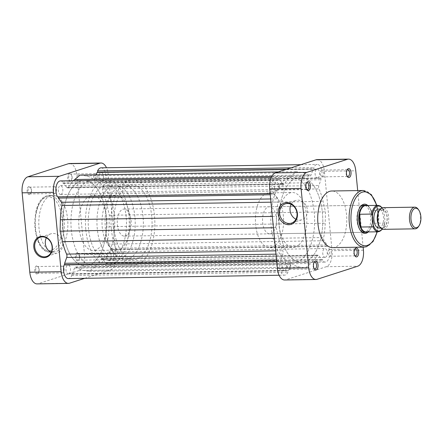 <?xml version="1.0" encoding="UTF-8"?>
<svg xmlns="http://www.w3.org/2000/svg" width="443" height="443" viewBox="0 0 443 443"><rect width="100%" height="100%" fill="white"/><g stroke="black" fill="none" stroke-linecap="round" stroke-linejoin="round"><path stroke-width="0.33" stroke-dasharray="2.21 1.66" d="M314.037 262.505A3.389 1.739 89.1 0 0 313.749 262.86A3.389 1.739 89.1 0 0 313.832 268.286A3.389 1.739 89.1 0 0 314.137 268.63M306.395 183.12A3.389 1.739 89.1 0 0 306.102 183.474A3.389 1.739 89.1 0 0 306.191 188.901A3.389 1.739 89.1 0 0 306.495 189.244M354.66 249.415A3.389 1.739 89.1 0 0 354.367 249.769A3.389 1.739 89.1 0 0 354.455 255.196A3.389 1.739 89.1 0 0 354.76 255.539M347.019 170.029A3.389 1.739 89.1 0 0 346.725 170.383A3.389 1.739 89.1 0 0 346.808 175.81A3.389 1.739 89.1 0 0 347.113 176.153M359.821 207.606A13.545 6.955 89.1 0 0 359.528 208.022A13.545 6.955 89.1 0 0 359.871 229.723A13.545 6.955 89.1 0 0 360.176 230.127M269.704 233.838L364.074 232.348A13.545 6.955 89.1 0 0 365.148 232.171A13.545 6.955 89.1 0 0 370.78 217.646A13.545 6.955 89.1 0 0 363.648 205.264L269.278 206.748A13.545 6.955 89.1 0 0 268.203 206.925A13.545 6.955 89.1 0 0 262.572 221.45A13.545 6.955 89.1 0 0 269.704 233.838A13.545 6.955 89.1 0 0 270.778 233.655A13.545 6.955 89.1 0 0 276.41 219.13A13.545 6.955 89.1 0 0 269.278 206.748M295.93 219.252A10.128 8.583 -107.9 0 0 299.695 220.127A10.128 8.583 -107.9 0 0 301.838 219.778A10.128 8.583 -107.9 0 0 307.226 208.742A10.128 8.583 -107.9 0 0 297.768 200.147A10.128 8.583 -107.9 0 0 295.625 200.502A10.128 8.583 -107.9 0 0 291.14 204.378M281.067 183.236A3.389 1.739 89.1 0 0 279.655 186.868A3.389 1.739 89.1 0 0 281.438 189.964A3.389 1.739 89.1 0 0 281.709 189.92A3.389 1.739 89.1 0 0 283.116 186.287A3.389 1.739 89.1 0 0 281.333 183.192A3.389 1.739 89.1 0 0 281.067 183.236M288.709 262.621A3.389 1.739 89.1 0 0 287.302 266.249A3.389 1.739 89.1 0 0 289.085 269.35A3.389 1.739 89.1 0 0 289.351 269.3A3.389 1.739 89.1 0 0 290.758 265.673A3.389 1.739 89.1 0 0 288.974 262.577A3.389 1.739 89.1 0 0 288.709 262.621M329.332 249.531A3.389 1.739 89.1 0 0 327.925 253.163A3.389 1.739 89.1 0 0 329.708 256.259A3.389 1.739 89.1 0 0 329.974 256.215A3.389 1.739 89.1 0 0 331.381 252.582A3.389 1.739 89.1 0 0 329.598 249.487A3.389 1.739 89.1 0 0 329.332 249.531M321.684 170.145A3.389 1.739 89.1 0 0 320.278 173.778A3.389 1.739 89.1 0 0 322.061 176.873A3.389 1.739 89.1 0 0 322.332 176.829A3.389 1.739 89.1 0 0 323.739 173.196A3.389 1.739 89.1 0 0 321.956 170.101A3.389 1.739 89.1 0 0 321.684 170.145M296.788 262.023A42.672 21.912 89.1 0 0 314.524 216.273A42.672 21.912 89.1 0 0 292.064 177.261A42.672 21.912 89.1 0 0 288.681 177.831A42.672 21.912 89.1 0 0 270.944 223.582A42.672 21.912 89.1 0 0 293.41 262.588A42.672 21.912 89.1 0 0 296.788 262.023M304.922 261.896A42.672 21.912 89.1 0 0 322.665 216.145A42.672 21.912 89.1 0 0 300.199 177.134A42.672 21.912 89.1 0 0 296.816 177.698A42.672 21.912 89.1 0 0 279.079 223.455A42.672 21.912 89.1 0 0 301.545 262.461A42.672 21.912 89.1 0 0 304.922 261.896A42.672 21.912 -90.9 0 1 301.545 262.461A42.672 21.912 -90.9 0 1 279.079 223.455A42.672 21.912 -90.9 0 1 296.816 177.698A42.672 21.912 -90.9 0 1 300.199 177.134A42.672 21.912 -90.9 0 1 322.665 216.145A42.672 21.912 -90.9 0 1 304.922 261.896M272.096 247.355A27.433 14.087 89.1 0 0 283.503 217.945A27.433 14.087 89.1 0 0 269.062 192.866A27.433 14.087 89.1 0 0 266.885 193.231A27.433 14.087 89.1 0 0 255.484 222.641A27.433 14.087 89.1 0 0 269.925 247.72A27.433 14.087 89.1 0 0 272.096 247.355M295.343 246.989A27.433 14.087 89.1 0 0 306.744 217.579A27.433 14.087 89.1 0 0 292.302 192.5A27.433 14.087 89.1 0 0 290.132 192.866A27.433 14.087 89.1 0 0 278.725 222.275A27.433 14.087 89.1 0 0 293.166 247.355A27.433 14.087 89.1 0 0 295.343 246.989M332.693 247.609A28.313 14.541 89.1 0 0 334.941 247.233A28.313 14.541 89.1 0 0 346.708 216.882A28.313 14.541 89.1 0 0 331.801 190.994M367.812 205.535A14.63 7.514 -90.9 0 1 372.303 218.67A14.63 7.514 -90.9 0 1 368.227 231.944M317.138 159.613A13.954 7.166 -90.9 0 1 324.403 171.291L332.045 250.677A13.954 7.166 -90.9 0 1 326.33 266.708L285.707 279.799A13.954 7.166 -90.9 0 1 284.6 279.987M363.133 247.133L357.689 190.59M28.806 186.542A4.065 2.088 89.1 0 0 27.145 191.21A4.065 2.088 89.1 0 0 29.581 194.56A4.065 2.088 89.1 0 0 30.495 193.785A4.065 2.088 89.1 0 0 30.39 187.273A4.065 2.088 89.1 0 0 28.806 186.542M30.096 193.879A3.389 1.739 -90.9 0 1 29.831 193.929A3.389 1.739 -90.9 0 1 28.047 190.828A3.389 1.739 -90.9 0 1 29.454 187.201A3.389 1.739 -90.9 0 1 29.72 187.156A3.389 1.739 -90.9 0 1 30.772 187.81A3.389 1.739 -90.9 0 1 30.86 193.237A3.389 1.739 -90.9 0 1 30.096 193.879M36.453 265.922A4.065 2.088 89.1 0 0 34.787 270.595A4.065 2.088 89.1 0 0 37.223 273.94A4.065 2.088 89.1 0 0 38.137 273.17A4.065 2.088 89.1 0 0 38.037 266.658A4.065 2.088 89.1 0 0 36.453 265.922M37.738 273.265A3.389 1.739 -90.9 0 1 37.472 273.309A3.389 1.739 -90.9 0 1 35.689 270.213A3.389 1.739 -90.9 0 1 37.096 266.581A3.389 1.739 -90.9 0 1 37.367 266.536A3.389 1.739 -90.9 0 1 38.419 267.195A3.389 1.739 -90.9 0 1 38.502 272.622A3.389 1.739 -90.9 0 1 37.738 273.265M69.429 173.451A4.065 2.088 89.1 0 0 67.762 178.119A4.065 2.088 89.1 0 0 70.204 181.469A4.065 2.088 89.1 0 0 71.118 180.694A4.065 2.088 89.1 0 0 71.013 174.188A4.065 2.088 89.1 0 0 69.429 173.451M70.719 180.794A3.389 1.739 -90.9 0 1 70.448 180.838A3.389 1.739 -90.9 0 1 68.665 177.743A3.389 1.739 -90.9 0 1 70.077 174.11A3.389 1.739 -90.9 0 1 70.343 174.066A3.389 1.739 -90.9 0 1 71.395 174.719A3.389 1.739 -90.9 0 1 71.478 180.146A3.389 1.739 -90.9 0 1 70.719 180.794M77.076 252.831A4.065 2.088 89.1 0 0 75.41 257.505A4.065 2.088 89.1 0 0 77.846 260.855A4.065 2.088 89.1 0 0 78.76 260.08A4.065 2.088 89.1 0 0 78.655 253.568A4.065 2.088 89.1 0 0 77.076 252.831M78.361 260.174A3.389 1.739 -90.9 0 1 78.095 260.218A3.389 1.739 -90.9 0 1 76.312 257.123A3.389 1.739 -90.9 0 1 77.719 253.49A3.389 1.739 -90.9 0 1 77.99 253.446A3.389 1.739 -90.9 0 1 79.037 254.105A3.389 1.739 -90.9 0 1 79.125 259.532A3.389 1.739 -90.9 0 1 78.361 260.174M51.083 252.482A10.128 8.583 -107.9 0 0 54.982 253.429A10.128 8.583 -107.9 0 0 57.125 253.075A10.128 8.583 -107.9 0 0 62.513 242.044A10.128 8.583 -107.9 0 0 53.055 233.45A10.128 8.583 -107.9 0 0 50.912 233.799A10.128 8.583 -107.9 0 0 46.354 237.813M62.729 272.871A3.389 1.739 -90.9 0 1 62.457 272.916A3.389 1.739 -90.9 0 1 60.674 269.82A3.389 1.739 -90.9 0 1 62.086 266.188A3.389 1.739 -90.9 0 1 62.352 266.143A3.389 1.739 -90.9 0 1 64.135 269.239A3.389 1.739 -90.9 0 1 62.729 272.871M55.082 193.486A3.389 1.739 -90.9 0 1 54.816 193.536A3.389 1.739 -90.9 0 1 53.033 190.435A3.389 1.739 -90.9 0 1 54.439 186.808A3.389 1.739 -90.9 0 1 54.71 186.763A3.389 1.739 -90.9 0 1 56.494 189.859A3.389 1.739 -90.9 0 1 55.082 193.486M95.705 180.401A3.389 1.739 -90.9 0 1 95.439 180.445A3.389 1.739 -90.9 0 1 93.656 177.35A3.389 1.739 -90.9 0 1 95.062 173.717A3.389 1.739 -90.9 0 1 95.328 173.673A3.389 1.739 -90.9 0 1 97.111 176.768A3.389 1.739 -90.9 0 1 95.705 180.401M103.352 259.781A3.389 1.739 -90.9 0 1 103.081 259.825A3.389 1.739 -90.9 0 1 101.297 256.73A3.389 1.739 -90.9 0 1 102.704 253.097A3.389 1.739 -90.9 0 1 102.975 253.053A3.389 1.739 -90.9 0 1 104.758 256.148A3.389 1.739 -90.9 0 1 103.352 259.781M50.635 195.767A28.313 14.541 -90.9 0 1 52.883 195.391A28.313 14.541 -90.9 0 1 67.785 221.273A28.313 14.541 -90.9 0 1 56.017 251.63A28.313 14.541 -90.9 0 1 53.775 252.006A28.313 14.541 -90.9 0 1 38.868 226.118A28.313 14.541 -90.9 0 1 50.635 195.767M88.788 180.977A42.672 21.912 -90.9 0 1 92.172 180.412A42.672 21.912 -90.9 0 1 114.632 219.418A42.672 21.912 -90.9 0 1 96.895 265.169A42.672 21.912 -90.9 0 1 93.512 265.739A42.672 21.912 -90.9 0 1 71.052 226.727A42.672 21.912 -90.9 0 1 88.788 180.977M80.654 181.104A42.672 21.912 -90.9 0 1 84.032 180.539A42.672 21.912 -90.9 0 1 106.497 219.545A42.672 21.912 -90.9 0 1 88.761 265.302A42.672 21.912 -90.9 0 1 85.377 265.866A42.672 21.912 -90.9 0 1 62.912 226.855A42.672 21.912 -90.9 0 1 80.654 181.104A42.672 21.912 -90.9 0 1 84.032 180.539A42.672 21.912 -90.9 0 1 106.497 219.545A42.672 21.912 -90.9 0 1 88.761 265.302A42.672 21.912 -90.9 0 1 85.377 265.866A42.672 21.912 -90.9 0 1 62.912 226.855A42.672 21.912 -90.9 0 1 80.654 181.104M113.48 195.645A27.433 14.087 -90.9 0 1 115.651 195.28A27.433 14.087 -90.9 0 1 130.092 220.359A27.433 14.087 -90.9 0 1 118.691 249.769A27.433 14.087 -90.9 0 1 116.515 250.134A27.433 14.087 -90.9 0 1 102.073 225.055A27.433 14.087 -90.9 0 1 113.48 195.645M90.234 196.011A27.433 14.087 -90.9 0 1 92.41 195.645A27.433 14.087 -90.9 0 1 106.852 220.725A27.433 14.087 -90.9 0 1 95.444 250.134A27.433 14.087 -90.9 0 1 93.274 250.5A27.433 14.087 -90.9 0 1 78.832 225.421A27.433 14.087 -90.9 0 1 90.234 196.011M84.696 278.32L110.163 270.114A13.954 7.166 89.1 0 0 115.883 254.077L108.236 174.697A13.954 7.166 89.1 0 0 106.464 167.742M69.595 163.511A13.954 7.166 -90.9 0 1 76.861 175.19L84.502 254.575A13.954 7.166 -90.9 0 1 78.788 270.607L38.164 283.697A13.954 7.166 -90.9 0 1 37.057 283.885M418.192 209.268A10.837 5.565 -90.9 0 1 420.468 216.239A10.837 5.565 -90.9 0 1 418.463 226.628M379.103 210.752A9.752 5.006 -90.9 0 1 387.149 216.932A9.752 5.006 -90.9 0 1 384.939 226.827A9.752 5.006 -90.9 0 1 379.346 226.379M383.322 229.336A10.837 5.565 89.1 0 0 388.622 216.738A10.837 5.565 89.1 0 0 382.985 207.667M378.887 228.051A9.48 4.867 89.1 0 0 383.522 217.031A9.48 4.867 89.1 0 0 378.588 209.09M377.436 220.06A9.48 4.867 89.1 0 0 382.37 227.995A9.48 4.867 89.1 0 0 387.01 216.976A9.48 4.867 89.1 0 0 382.071 209.035A9.48 4.867 89.1 0 0 377.436 220.06M366.998 205.546A13.545 6.955 -90.9 0 1 369.656 207.861A13.545 6.955 -90.9 0 1 372.502 216.572A13.545 6.955 -90.9 0 1 369.994 229.563A13.545 6.955 -90.9 0 1 367.413 231.96M366.162 231.977A13.207 6.783 89.1 0 0 370.176 229.286A13.207 6.783 89.1 0 0 372.38 223.283A13.207 6.783 89.1 0 0 372.618 216.627A13.207 6.783 89.1 0 0 371.151 210.519A13.207 6.783 89.1 0 0 369.844 208.127A13.207 6.783 89.1 0 0 365.746 205.569M134.893 216.649A37.251 19.132 89.1 0 0 115.496 185.462A37.251 19.132 89.1 0 0 97.277 228.771A37.251 19.132 89.1 0 0 116.67 259.952A37.251 19.132 89.1 0 0 134.893 216.649M126.172 216.788A37.251 19.132 89.1 0 0 106.78 185.6A37.251 19.132 89.1 0 0 88.561 228.904A37.251 19.132 89.1 0 0 107.954 260.091A37.251 19.132 89.1 0 0 126.172 216.788M85.826 229.784A42.672 21.912 89.1 0 0 108.042 265.512A42.672 21.912 89.1 0 0 128.907 215.902A42.672 21.912 89.1 0 0 106.697 180.179A42.672 21.912 89.1 0 0 85.826 229.784M111.392 229.385A42.672 21.912 89.1 0 0 133.609 265.108A42.672 21.912 89.1 0 0 154.48 215.503A42.672 21.912 89.1 0 0 132.263 179.78A42.672 21.912 89.1 0 0 111.392 229.385M151.744 216.383A37.251 19.132 89.1 0 0 132.352 185.196A37.251 19.132 89.1 0 0 114.128 228.505A37.251 19.132 89.1 0 0 133.52 259.687A37.251 19.132 89.1 0 0 151.744 216.383M143.028 216.522A37.251 19.132 89.1 0 0 123.636 185.335A37.251 19.132 89.1 0 0 105.412 228.638A37.251 19.132 89.1 0 0 124.804 259.825A37.251 19.132 89.1 0 0 143.028 216.522M117.378 224.784A13.545 6.955 89.1 0 0 124.433 236.125A13.545 6.955 89.1 0 0 131.056 220.376A13.545 6.955 89.1 0 0 124.007 209.035A13.545 6.955 89.1 0 0 117.378 224.784M377.945 205.375A13.207 6.783 -90.9 0 1 383.356 210.325L371.151 210.519L372.38 223.283L384.585 223.089A13.207 6.783 -90.9 0 1 378.361 231.789M383.356 210.325L384.081 211.82L385.017 221.572L384.585 223.089M284.799 270.374A4.402 2.259 -90.9 0 1 284.45 270.435A4.402 2.259 -90.9 0 1 282.136 266.409A4.402 2.259 -90.9 0 1 283.963 261.691A4.402 2.259 -90.9 0 1 284.312 261.63A4.402 2.259 -90.9 0 1 286.632 265.656A4.402 2.259 -90.9 0 1 284.799 270.374M68.637 273.78A4.402 2.259 -90.9 0 1 68.288 273.84A4.402 2.259 -90.9 0 1 65.968 269.815A4.402 2.259 -90.9 0 1 67.801 265.091A4.402 2.259 -90.9 0 1 68.15 265.036A4.402 2.259 -90.9 0 1 70.465 269.062A4.402 2.259 -90.9 0 1 68.637 273.78M277.157 190.994A4.402 2.259 -90.9 0 1 276.809 191.055A4.402 2.259 -90.9 0 1 274.488 187.029A4.402 2.259 -90.9 0 1 276.321 182.311A4.402 2.259 -90.9 0 1 276.67 182.25A4.402 2.259 -90.9 0 1 278.985 186.276A4.402 2.259 -90.9 0 1 277.157 190.994M60.99 194.399A4.402 2.259 -90.9 0 1 60.641 194.46A4.402 2.259 -90.9 0 1 58.326 190.435A4.402 2.259 -90.9 0 1 60.154 185.711A4.402 2.259 -90.9 0 1 60.503 185.656A4.402 2.259 -90.9 0 1 62.823 189.682A4.402 2.259 -90.9 0 1 60.99 194.399M317.775 177.909A4.402 2.259 -90.9 0 1 317.426 177.964A4.402 2.259 -90.9 0 1 315.111 173.938A4.402 2.259 -90.9 0 1 316.939 169.22A4.402 2.259 -90.9 0 1 317.288 169.16A4.402 2.259 -90.9 0 1 319.608 173.185A4.402 2.259 -90.9 0 1 317.775 177.909M101.613 181.309A4.402 2.259 -90.9 0 1 101.264 181.37A4.402 2.259 -90.9 0 1 98.944 177.344A4.402 2.259 -90.9 0 1 100.777 172.626A4.402 2.259 -90.9 0 1 101.126 172.565A4.402 2.259 -90.9 0 1 103.441 176.591A4.402 2.259 -90.9 0 1 101.613 181.309M325.422 257.289A4.402 2.259 -90.9 0 1 325.073 257.344A4.402 2.259 -90.9 0 1 322.753 253.318A4.402 2.259 -90.9 0 1 324.586 248.601A4.402 2.259 -90.9 0 1 324.935 248.54A4.402 2.259 -90.9 0 1 327.25 252.565A4.402 2.259 -90.9 0 1 325.422 257.289M109.255 260.689A4.402 2.259 -90.9 0 1 108.906 260.75A4.402 2.259 -90.9 0 1 106.591 256.724A4.402 2.259 -90.9 0 1 108.419 252.006A4.402 2.259 -90.9 0 1 108.768 251.945A4.402 2.259 -90.9 0 1 111.088 255.971A4.402 2.259 -90.9 0 1 109.255 260.689M101.048 167.825A9.142 4.696 -90.9 0 1 105.19 172.338A9.142 4.696 -90.9 0 1 105.329 181.48L104.642 181.702L104.781 183.12L102.698 188.956A2.708 1.39 89.1 0 0 102.809 192.301A47.412 24.348 -90.9 0 1 106.924 204.755L109.327 215.27L109.028 226.65A47.412 24.348 -90.9 0 1 107.494 240.926A2.708 1.39 89.1 0 0 108.009 244.143L111.055 248.324L111.193 249.741L111.88 249.52A9.142 4.696 -90.9 0 1 113.375 258.895A9.142 4.696 -90.9 0 1 109.703 265.368A9.142 4.696 -90.9 0 1 108.984 265.49A9.142 4.696 -90.9 0 1 106.613 264.299L322.775 260.894L322.648 259.548L321.923 259.781L318.877 255.6A2.708 1.39 89.1 0 0 318.046 255.09A2.708 1.39 89.1 0 0 317.16 255.744A47.412 24.348 -90.9 0 1 310.853 263.469L305.504 267.91L299.645 267.079A47.412 24.348 -90.9 0 1 292.275 263.768A2.708 1.39 89.1 0 0 291.743 263.568A2.708 1.39 89.1 0 0 290.636 264.698L288.554 270.535L287.828 270.767L287.961 272.113A9.142 4.696 -90.9 0 1 285.253 275.053A9.142 4.696 -90.9 0 1 284.528 275.175A9.142 4.696 -90.9 0 1 280.386 270.662A9.142 4.696 -90.9 0 1 280.247 261.52L280.934 261.298L280.801 259.88L282.878 254.044A2.708 1.39 89.1 0 0 282.767 250.699A47.412 24.348 -90.9 0 1 278.653 238.245L276.249 227.73L276.548 216.35A47.412 24.348 -90.9 0 1 278.082 202.074A2.708 1.39 89.1 0 0 277.567 198.857L274.522 194.676L274.383 193.259L273.696 193.48A9.142 4.696 -90.9 0 1 272.307 183.435A9.142 4.696 -90.9 0 1 276.593 177.51A9.142 4.696 -90.9 0 1 278.963 178.701L279.096 180.046L279.821 179.814L282.867 183.995A2.708 1.39 89.1 0 0 283.692 184.504A2.708 1.39 89.1 0 0 283.908 184.465A2.708 1.39 89.1 0 0 284.583 183.851A47.412 24.348 -90.9 0 1 290.89 176.126L296.24 171.685L302.093 172.515A47.412 24.348 -90.9 0 1 309.463 175.832A2.708 1.39 89.1 0 0 310 176.026A2.708 1.39 89.1 0 0 310.216 175.993A2.708 1.39 89.1 0 0 311.108 174.896L313.184 169.06L313.91 168.827L313.782 167.482A9.142 4.696 -90.9 0 1 317.216 164.419A9.142 4.696 -90.9 0 1 321.352 168.933A9.142 4.696 -90.9 0 1 321.496 178.075L320.804 178.296L320.942 179.714L318.86 185.551A2.708 1.39 89.1 0 0 318.977 188.895A47.412 24.348 -90.9 0 1 323.085 201.349L325.489 211.865L325.195 223.25A47.412 24.348 -90.9 0 1 323.661 237.526A2.708 1.39 89.1 0 0 324.176 240.737L327.222 244.918L327.36 246.336L328.047 246.114A9.142 4.696 -90.9 0 1 329.542 255.489A9.142 4.696 -90.9 0 1 325.871 261.963A9.142 4.696 -90.9 0 1 325.145 262.084A9.142 4.696 -90.9 0 1 322.775 260.894M80.072 175.09L85.931 175.921A47.412 24.348 -90.9 0 1 93.301 179.232A2.708 1.39 89.1 0 0 93.833 179.432A2.708 1.39 89.1 0 0 94.049 179.393A2.708 1.39 89.1 0 0 94.94 178.302L96.175 174.835M60.431 180.916A9.142 4.696 -90.9 0 1 62.801 182.106L62.928 183.452L63.654 183.219L66.699 187.4A2.708 1.39 89.1 0 0 67.53 187.91A2.708 1.39 89.1 0 0 67.74 187.871A2.708 1.39 89.1 0 0 68.416 187.256A47.412 24.348 -90.9 0 1 73.416 180.711M106.613 264.299L106.481 262.954L105.755 263.186L102.71 259.005A2.708 1.39 89.1 0 0 101.884 258.496A2.708 1.39 89.1 0 0 100.993 259.149A47.412 24.348 -90.9 0 1 94.686 266.874L89.336 271.315L83.483 270.485A47.412 24.348 -90.9 0 1 76.113 267.168A2.708 1.39 89.1 0 0 75.576 266.974A2.708 1.39 89.1 0 0 74.468 268.104L72.392 273.94L71.666 274.173L71.794 275.518A9.142 4.696 -90.9 0 1 69.086 278.459A9.142 4.696 -90.9 0 1 68.36 278.581M276.692 261.575L280.247 261.52M58.238 196.875L57.529 196.886M89.336 271.315L305.504 267.91M72.392 273.94L288.554 270.535M71.666 274.173L287.828 270.767M71.794 275.518L287.961 272.113M276.67 261.364L280.934 261.298M276.532 259.947L280.801 259.88M273.436 227.774L276.249 227.73M270.252 194.743L274.522 194.676M58.216 196.664L274.383 193.259M270.136 193.536L273.696 193.48M62.801 182.106L278.963 178.701M62.928 183.452L279.096 180.046M63.654 183.219L279.821 179.814M278.254 171.973L296.24 171.685M285.945 169.492L313.184 169.06M286.671 169.259L313.91 168.827M291.073 167.842L313.782 167.482M105.329 181.48L321.496 178.075M104.642 181.702L320.804 178.296M104.781 183.12L320.942 179.714M109.327 215.27L325.489 211.865M111.055 248.324L327.222 244.918M111.193 249.741L327.36 246.336M111.88 249.52L328.047 246.114M106.481 262.954L322.648 259.548M105.755 263.186L321.923 259.781M377.065 231.805A26.957 13.844 89.1 0 0 376.65 205.397M363.182 190.501A28.313 14.541 -90.9 0 1 378.089 216.383A28.313 14.541 -90.9 0 1 366.317 246.74A28.313 14.541 -90.9 0 1 364.074 247.116M317.088 279.306L285.707 279.799M326.33 266.708L357.706 266.215M324.403 171.291L355.784 170.799M363.426 250.179L332.045 250.677M46.116 197.174A26.957 13.844 -90.9 0 1 62.286 219.385A26.957 13.844 -90.9 0 1 51.238 250.361A26.957 13.844 -90.9 0 1 35.069 228.156A26.957 13.844 -90.9 0 1 46.116 197.174M52.529 251.685A28.313 14.541 89.1 0 0 64.301 221.328A28.313 14.541 89.1 0 0 49.395 195.446A28.313 14.541 89.1 0 0 47.152 195.823A28.313 14.541 89.1 0 0 35.379 226.174A28.313 14.541 89.1 0 0 50.286 252.056A28.313 14.541 89.1 0 0 52.529 251.685M115.883 254.077L84.502 254.575M76.861 175.19L108.236 174.697M69.54 283.204L38.164 283.697M78.788 270.607L110.163 270.114M384.081 211.82A12.531 6.435 89.1 0 0 381.96 207.867M382.292 229.169A12.531 6.435 89.1 0 0 385.017 221.572M94.94 178.302L311.108 174.896M68.416 187.256L284.583 183.851M102.71 259.005L318.877 255.6M100.993 259.149L317.16 255.744M94.686 266.874L310.853 263.469M83.483 270.485L299.645 267.079M76.113 267.168L292.275 263.768M74.468 268.104L290.636 264.698M275.972 254.155L282.878 254.044M275.651 250.816L282.767 250.699M274.45 238.312L278.653 238.245M272.34 216.417L276.548 216.35M270.972 202.185L278.082 202.074M270.662 198.968L277.567 198.857M66.699 187.4L282.867 183.995M271.742 176.43L290.89 176.126M85.931 175.921L302.093 172.515M93.301 179.232L309.463 175.832M102.698 188.956L318.86 185.551M102.809 192.301L318.977 188.895M106.924 204.755L323.085 201.349M109.028 226.65L325.195 223.25M107.494 240.926L323.661 237.526M108.009 244.143L324.176 240.737M313.832 268.286L314.441 269.145M313.749 262.86L314.331 261.979M306.191 188.901L306.8 189.759M306.102 183.474L306.689 182.599M354.455 255.196L355.065 256.054M354.367 249.769L354.954 248.894M346.808 175.81L347.423 176.668M346.725 170.383L347.306 169.508M359.871 229.723L360.48 230.581M359.528 208.022L360.109 207.141M295.625 200.502L285.231 203.852M377.309 231.805L378.826 218.571L376.893 205.391M281.438 189.964L307.243 189.56M289.085 269.35L314.884 268.94M329.708 256.259L355.507 255.849M322.061 176.873L347.86 176.469M292.064 177.261L92.172 180.412M269.062 192.866L292.302 192.5M269.925 247.72L293.166 247.355M293.41 262.588L93.512 265.739M321.956 170.101L347.755 169.697M329.598 249.487L355.397 249.077M288.974 262.577L314.779 262.167M281.333 183.192L307.132 182.787M301.838 219.778L291.444 223.128M57.125 253.075L46.526 256.491M53.775 252.006L50.286 252.056C31.885 253.49 29.111 200.258 46.864 195.867L52.883 195.391M62.457 272.916L37.472 273.309M54.816 193.536L29.831 193.929M95.439 180.445L70.448 180.838M103.081 259.825L78.095 260.218M115.651 195.28L92.41 195.645M116.515 250.134L93.274 250.5M102.975 253.053L77.99 253.446M95.328 173.673L70.343 174.066M54.71 186.763L29.72 187.156M62.352 266.143L37.367 266.536M50.912 233.799L40.313 237.215M79.037 254.105L78.655 253.568M79.125 259.532L78.76 260.08M71.395 174.719L71.013 174.188M71.478 180.146L71.118 180.694M38.419 267.195L38.037 266.658M38.502 272.622L38.137 273.17M30.772 187.81L30.39 187.273M30.86 193.237L30.495 193.785M380.609 228.023L382.37 227.995M370.176 229.286L369.994 229.563M106.78 185.6L115.496 185.462M108.042 265.512L133.609 265.108M123.636 185.335L132.352 185.196M124.433 236.125L364.074 232.348M124.007 209.035L363.648 205.264M124.804 259.825L133.52 259.687M106.697 180.179L132.263 179.78M107.954 260.091L116.67 259.952M380.31 209.063L382.071 209.035M383.876 210.89L382.182 207.795M382.519 229.236L385.011 222.419M68.288 273.84L284.45 270.435M60.641 194.46L276.809 191.055M101.264 181.37L317.426 177.964M108.906 260.75L325.073 257.344M108.984 265.49L325.145 262.084M279.112 275.258L284.528 275.175M101.884 258.496L318.046 255.09M75.576 266.974L291.743 263.568M271.182 177.593L276.593 177.51M67.53 187.91L283.692 184.504M93.833 179.432L310 176.026M300.88 164.68L317.216 164.419M108.768 251.945L324.935 248.54M101.126 172.565L317.288 169.16M60.503 185.656L276.67 182.25M68.15 265.036L284.312 261.63"/><path stroke-width="0.66" d="M316.186 269.948A4.469 2.298 -90.9 0 1 314.441 269.145A4.469 2.298 -90.9 0 1 314.331 261.979A4.469 2.298 -90.9 0 1 315.333 261.132A4.469 2.298 -90.9 0 1 318.019 264.814A4.469 2.298 -90.9 0 1 316.186 269.948M314.137 268.63A3.389 1.739 89.1 0 0 314.884 268.94A3.389 1.739 89.1 0 0 315.15 268.895A3.389 1.739 89.1 0 0 316.562 265.263A3.389 1.739 89.1 0 0 314.779 262.167A3.389 1.739 89.1 0 0 314.508 262.212A3.389 1.739 89.1 0 0 314.037 262.505M308.538 190.568A4.469 2.298 -90.9 0 1 306.8 189.759A4.469 2.298 -90.9 0 1 306.689 182.599A4.469 2.298 -90.9 0 1 307.691 181.746A4.469 2.298 -90.9 0 1 310.371 185.429A4.469 2.298 -90.9 0 1 308.538 190.568M306.495 189.244A3.389 1.739 89.1 0 0 307.243 189.56A3.389 1.739 89.1 0 0 307.508 189.515A3.389 1.739 89.1 0 0 308.915 185.883A3.389 1.739 89.1 0 0 307.132 182.787A3.389 1.739 89.1 0 0 306.866 182.832A3.389 1.739 89.1 0 0 306.395 183.12M356.809 256.862A4.469 2.298 -90.9 0 1 355.065 256.054A4.469 2.298 -90.9 0 1 354.954 248.894A4.469 2.298 -90.9 0 1 355.956 248.041A4.469 2.298 -90.9 0 1 358.642 251.724A4.469 2.298 -90.9 0 1 356.809 256.862M354.76 255.539A3.389 1.739 89.1 0 0 355.507 255.849A3.389 1.739 89.1 0 0 355.773 255.805A3.389 1.739 89.1 0 0 357.18 252.172A3.389 1.739 89.1 0 0 355.397 249.077A3.389 1.739 89.1 0 0 355.131 249.127A3.389 1.739 89.1 0 0 354.66 249.415M349.162 177.477A4.469 2.298 -90.9 0 1 347.423 176.668A4.469 2.298 -90.9 0 1 347.306 169.508A4.469 2.298 -90.9 0 1 348.314 168.656A4.469 2.298 -90.9 0 1 350.994 172.338A4.469 2.298 -90.9 0 1 349.162 177.477M347.113 176.153A3.389 1.739 89.1 0 0 347.86 176.469A3.389 1.739 89.1 0 0 348.132 176.425A3.389 1.739 89.1 0 0 349.538 172.792A3.389 1.739 89.1 0 0 347.755 169.697A3.389 1.739 89.1 0 0 347.489 169.741A3.389 1.739 89.1 0 0 347.019 170.029M368.227 231.944A14.63 7.514 -90.9 0 1 366.178 233.223A14.63 7.514 -90.9 0 1 360.48 230.581A14.63 7.514 -90.9 0 1 360.109 207.141A14.63 7.514 -90.9 0 1 363.398 204.356A14.63 7.514 -90.9 0 1 367.812 205.535M367.413 231.96A13.545 6.955 -90.9 0 1 365.874 232.32A13.545 6.955 -90.9 0 1 358.824 220.979A13.545 6.955 -90.9 0 1 365.447 205.231L363.648 205.264A13.545 6.955 89.1 0 0 362.573 205.441A13.545 6.955 89.1 0 0 359.821 207.606M360.176 230.127A13.545 6.955 89.1 0 0 364.074 232.348L365.874 232.32M287.374 203.498A10.128 8.583 -107.9 0 0 285.231 203.852A10.128 8.583 -107.9 0 0 279.649 213.626A10.128 8.583 -107.9 0 0 289.301 223.477A10.128 8.583 -107.9 0 0 291.444 223.128A10.128 8.583 -107.9 0 0 297.026 213.354A10.128 8.583 -107.9 0 0 287.374 203.498M278.171 213.814A11.208 9.502 72.1 0 1 286.726 202.606A11.208 9.502 72.1 0 1 297.408 213.515A11.208 9.502 72.1 0 1 288.853 224.723A11.208 9.502 72.1 0 1 278.171 213.814M291.14 204.378A10.128 8.583 -107.9 0 0 295.93 219.252M363.182 190.501L331.801 190.994A28.313 14.541 89.1 0 0 329.559 191.37A28.313 14.541 89.1 0 0 317.792 221.727A28.313 14.541 89.1 0 0 332.693 247.609L364.074 247.116A28.313 14.541 -90.9 0 1 349.167 221.234A28.313 14.541 -90.9 0 1 360.94 190.878A28.313 14.541 -90.9 0 1 363.182 190.501L371.3 194.577L376.893 205.391M315.981 279.489L284.6 279.987A13.954 7.166 -90.9 0 1 277.34 268.303L269.693 188.923A13.954 7.166 -90.9 0 1 275.413 172.886L316.036 159.796A13.954 7.166 -90.9 0 1 317.138 159.613L348.519 159.115A13.954 7.166 89.1 0 0 347.412 159.303L306.789 172.393A13.954 7.166 89.1 0 0 301.074 188.425L308.716 267.81A13.954 7.166 89.1 0 0 315.981 279.489A13.954 7.166 89.1 0 0 317.088 279.306L357.706 266.215A13.954 7.166 89.1 0 0 363.426 250.179L363.133 247.133M357.689 190.59L355.784 170.799A13.954 7.166 89.1 0 0 348.519 159.115M44.383 256.846A10.128 8.583 -107.9 0 0 46.526 256.491A10.128 8.583 -107.9 0 0 52.108 246.718A10.128 8.583 -107.9 0 0 42.456 236.867A10.128 8.583 -107.9 0 0 40.313 237.215A10.128 8.583 -107.9 0 0 34.731 246.989A10.128 8.583 -107.9 0 0 44.383 256.846M52.346 246.817A10.804 9.159 72.1 0 1 44.101 257.621A10.804 9.159 72.1 0 1 33.806 247.111A10.804 9.159 72.1 0 1 42.052 236.307A10.804 9.159 72.1 0 1 52.346 246.817M106.464 167.742A13.954 7.166 89.1 0 0 100.976 163.013A13.954 7.166 89.1 0 0 99.869 163.201L59.246 176.292A13.954 7.166 89.1 0 0 53.531 192.323L61.173 271.709A13.954 7.166 89.1 0 0 68.438 283.387A13.954 7.166 89.1 0 0 69.54 283.204L84.696 278.32M68.438 283.387L37.057 283.885A13.954 7.166 -90.9 0 1 29.792 272.201L22.15 192.821A13.954 7.166 -90.9 0 1 27.87 176.785L68.493 163.694A13.954 7.166 -90.9 0 1 69.595 163.511L100.976 163.013M46.354 237.813A10.128 8.583 -107.9 0 0 51.083 252.482M411.004 219.573A9.752 5.006 89.1 0 0 419.045 225.753A9.752 5.006 89.1 0 0 420.85 216.4A9.752 5.006 89.1 0 0 418.801 210.126A9.752 5.006 89.1 0 0 413.208 209.672A9.752 5.006 89.1 0 0 411.004 219.573M419.045 225.753L418.463 226.628A10.837 5.565 -90.9 0 1 415.169 228.837A10.837 5.565 -90.9 0 1 409.526 219.761A10.837 5.565 -90.9 0 1 414.825 207.163A10.837 5.565 -90.9 0 1 418.192 209.268L418.801 210.126M379.961 227.237L379.346 226.379A9.752 5.006 -90.9 0 1 377.298 220.105A9.752 5.006 -90.9 0 1 379.103 210.752L379.684 209.871A10.837 5.565 89.1 0 0 377.68 220.265A10.837 5.565 89.1 0 0 379.961 227.237A10.837 5.565 89.1 0 0 383.322 229.336L415.169 228.837M380.31 209.063L378.588 209.09A9.48 4.867 89.1 0 0 373.947 220.116A9.48 4.867 89.1 0 0 378.887 228.051L380.609 228.023M359.284 220.924A13.207 6.783 89.1 0 0 360.752 227.026A13.207 6.783 89.1 0 0 366.162 231.977L378.361 231.789A13.207 6.783 -90.9 0 1 372.956 226.838L360.752 227.026L359.522 214.262L371.727 214.069A13.207 6.783 -90.9 0 1 377.945 205.375L365.746 205.569A13.207 6.783 89.1 0 0 359.522 214.262A13.207 6.783 89.1 0 0 359.284 220.924M365.447 205.231A13.545 6.955 -90.9 0 1 366.998 205.546M414.825 207.163L382.985 207.667A10.837 5.565 89.1 0 0 379.684 209.871M372.956 226.838L373.394 225.321L372.452 215.569L371.727 214.069M279.112 275.258L68.36 278.581A9.142 4.696 -90.9 0 1 64.224 274.067A9.142 4.696 -90.9 0 1 64.08 264.925L276.692 261.575M64.08 264.925L64.772 264.704L64.634 263.286L66.716 257.449A2.708 1.39 89.1 0 0 66.6 254.105A47.412 24.348 -90.9 0 1 62.491 241.651L60.087 231.135L60.381 219.75A47.412 24.348 -90.9 0 1 61.915 205.474A2.708 1.39 89.1 0 0 61.4 202.263L58.354 198.082L58.238 196.875M270.136 193.536L57.529 196.886A9.142 4.696 -90.9 0 1 56.139 186.841A9.142 4.696 -90.9 0 1 60.431 180.916L271.182 177.593M73.416 180.711A47.412 24.348 -90.9 0 1 74.723 179.531L80.072 175.09L278.254 171.973M96.175 174.835L97.023 172.465L97.748 172.233L97.615 170.887A9.142 4.696 -90.9 0 1 101.048 167.825L300.88 164.68M64.772 264.704L276.67 261.364M64.634 263.286L276.532 259.947M60.087 231.135L273.436 227.774M58.354 198.082L270.252 194.743M97.023 172.465L285.945 169.492M97.748 172.233L286.671 169.259M97.615 170.887L291.073 167.842M376.65 205.397A26.957 13.844 89.1 0 0 362.23 192.196A26.957 13.844 89.1 0 0 351.183 223.178A26.957 13.844 89.1 0 0 367.352 245.383A26.957 13.844 89.1 0 0 377.065 231.805M301.074 188.425L269.693 188.923M277.34 268.303L308.716 267.81M275.413 172.886L306.789 172.393M347.412 159.303L316.036 159.796M29.792 272.201L61.173 271.709M53.531 192.323L22.15 192.821M27.87 176.785L59.246 176.292M99.869 163.201L68.493 163.694M381.96 207.867A12.531 6.435 89.1 0 0 372.452 215.569M373.394 225.321A12.531 6.435 89.1 0 0 382.292 229.169M66.716 257.449L275.972 254.155M66.6 254.105L275.651 250.816M62.491 241.651L274.45 238.312M60.381 219.75L272.34 216.417M61.915 205.474L270.972 202.185M61.4 202.263L270.662 198.968M74.723 179.531L271.742 176.43M364.074 247.116L366.605 246.696L373.028 241.535L377.309 231.805M382.182 207.795L380.138 205.956L377.945 205.375M378.361 231.789L382.519 229.236"/></g></svg>
